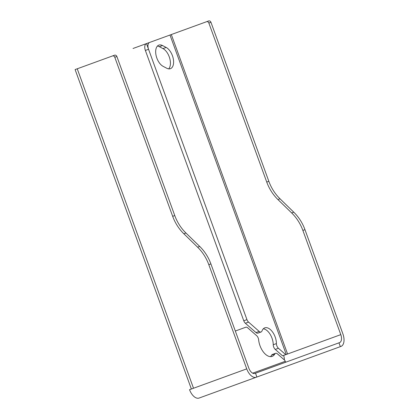 <?xml version="1.0" encoding="UTF-8"?>
<svg xmlns="http://www.w3.org/2000/svg" width="419" height="419" viewBox="0 0 419 419"><rect width="100%" height="100%" fill="white"/><g stroke="black" fill="none" stroke-linecap="round" stroke-linejoin="round"><path stroke-width="0.63" d="M112.507 55.947L114.597 55.188A2.022 1.692 -110 0 1 116.88 56.513L174.765 215.555A40.47 33.808 70 0 0 185.947 233.022L199.716 246.44A40.47 33.808 70 0 1 210.893 263.902L248.823 368.107A7.081 3.891 -110 0 0 254.904 373.434L255.506 373.214L256.889 377.016L203.074 396.604L256.287 377.236A11.13 6.117 -110 0 1 246.728 368.872L208.803 264.667A40.47 33.808 70 0 0 197.627 247.2L183.852 233.781A40.47 33.808 70 0 1 172.675 216.319L114.79 57.272A2.022 1.692 70 0 0 112.507 55.947L75.106 69.564L191.373 389.015M278.426 348.262L275.246 349.415L282.568 355.825L285.742 354.668L278.426 348.262A4.049 2.226 -110 0 1 276.414 343.59A12.141 6.673 70 0 0 272.429 331.827A12.141 6.673 70 0 0 264.74 327.862A12.141 6.673 70 0 0 261.99 330.963A4.049 2.226 -110 0 1 261.074 331.995L257.894 333.152A4.049 2.226 -110 0 1 256.009 332.576L245.366 323.253A4.049 2.226 70 0 1 243.774 320.786L145.377 50.448A6.07 3.336 70 0 1 146.435 43.602L208.667 20.95A2.022 1.692 70 0 1 210.946 22.275L268.836 181.317A40.47 33.808 70 0 0 280.012 198.784L293.782 212.203A40.47 33.808 70 0 1 304.964 229.664L342.889 333.87A11.13 6.117 70 0 1 340.946 346.424L340.343 346.644L338.961 342.836L255.506 373.214M256.287 377.236L340.343 346.644M286.35 361.99A1.011 0.843 70 0 1 285.208 361.325L284.862 360.377L277.451 353.887A4.049 2.226 70 0 0 275.566 353.311A4.049 2.226 70 0 0 274.812 353.992A14.167 7.788 70 0 1 272.161 356.38A14.167 7.788 70 0 1 258.638 339.835A4.049 2.226 70 0 0 256.658 335.682L247.66 327.799A4.049 2.226 70 0 0 245.775 327.229L235.326 331.031M275.566 353.311L272.392 354.469A4.049 2.226 70 0 0 271.632 355.15L274.812 353.992M270.459 356.642A14.167 7.788 70 0 0 271.632 355.15M275.246 349.415A4.049 2.226 -110 0 1 273.24 344.748A12.141 6.673 70 0 0 263.289 328.81M261.074 331.995A4.049 2.226 -110 0 1 259.188 331.419L248.54 322.096A4.049 2.226 70 0 1 246.948 319.629L148.556 49.29A6.07 3.336 70 0 1 149.614 42.445M171.313 34.547L287.586 354.003L285.742 354.668M293.782 212.203L291.692 212.962L277.923 199.544A40.47 33.808 70 0 1 266.746 182.076L208.856 23.035A2.022 1.692 -110 0 0 206.577 21.709M168.679 68.868A11.533 6.337 70 0 0 169.721 58.314A11.533 6.337 70 0 0 162.97 48.594L166.144 47.436L162.493 45.535A11.533 6.337 70 0 0 158.869 45.105A11.533 6.337 70 0 0 156.02 55.14A11.533 6.337 70 0 0 163.132 66.354L166.783 68.255A11.533 6.337 70 0 0 170.407 68.685A11.533 6.337 70 0 0 173.257 58.65A11.533 6.337 70 0 0 166.144 47.436M157.424 46.074A11.533 6.337 70 0 1 159.32 46.692L162.97 48.594M338.961 342.836L339.563 342.616A7.081 3.891 70 0 0 340.799 334.634L302.869 230.429A40.47 33.808 70 0 0 291.692 212.962M284.323 359.905A7.081 3.891 70 0 0 283.611 355.448M77.243 68.784L193.515 388.24L189.545 389.686A11.13 6.117 -110 0 0 199.098 398.05L203.074 396.604M133.027 48.484L146.477 43.586L175.561 123.495M285.208 361.325L252.673 373.167M276.414 343.59L273.24 344.748M245.366 323.253L248.54 322.096M259.188 331.419L256.009 332.576M243.774 320.786L246.948 319.629M210.946 22.275L208.856 23.035M145.377 50.448L148.556 49.29M286.266 354.479L169.994 35.023M159.32 46.692L162.493 45.535M287.586 354.003L340.799 334.634M304.964 229.664L302.869 230.429M280.012 198.784L277.923 199.544M268.836 181.317L266.746 182.076M193.515 388.24L246.728 368.872M116.88 56.513L114.79 57.272M210.893 263.902L208.803 264.667M199.716 246.44L197.627 247.2M185.947 233.022L183.852 233.781M174.765 215.555L172.675 216.319"/></g></svg>
